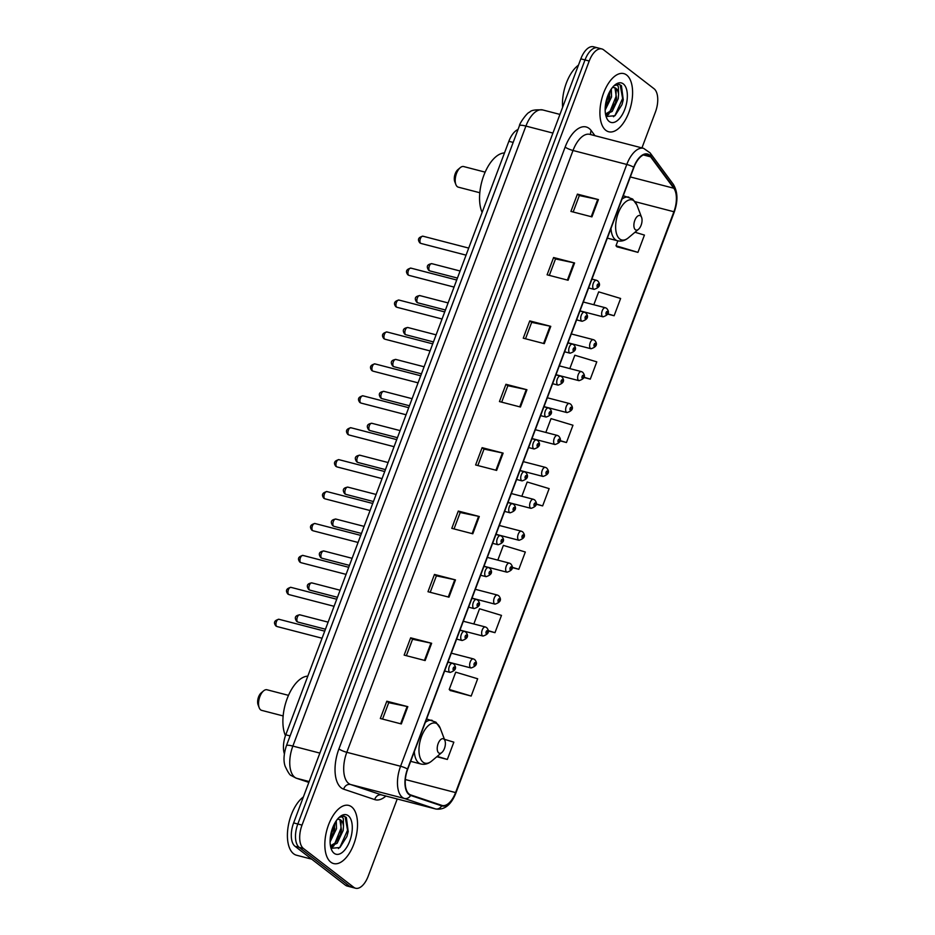 <?xml version="1.0" encoding="UTF-8"?>
<svg xmlns="http://www.w3.org/2000/svg" width="935" height="935" viewBox="0 0 935 935"><rect width="100%" height="100%" fill="white"/><g stroke="black" fill="none" stroke-linecap="round" stroke-linejoin="round"><path stroke-width="1.4" d="M284.369 753.762A18.77 9.362 -75.4 0 1 285.771 734.793L508.85 141.302A18.77 9.362 -75.4 0 1 518.025 129.521M599.393 48.725A18.77 9.362 104.6 0 0 597.617 47.837L593.409 46.75A18.77 9.362 104.6 0 0 580.822 58.847L293.625 822.917A18.77 9.362 104.6 0 0 295.004 846.28L345.436 885.188A18.77 9.362 104.6 0 0 347.212 886.064L351.42 887.163A18.77 9.362 104.6 0 1 349.643 886.275A18.77 9.362 104.6 0 0 351.42 887.163L355.616 888.25A18.77 9.362 104.6 0 0 368.215 876.153L397.223 798.993M641.948 147.905L655.412 112.083A18.77 9.362 104.6 0 0 654.033 88.72L603.601 49.812A18.77 9.362 104.6 0 0 601.813 48.936A18.77 9.362 104.6 0 0 589.214 61.02L302.028 825.102A18.77 9.362 104.6 0 0 303.408 848.466L299.2 847.367L349.643 886.275L299.2 847.367A18.77 9.362 104.6 0 1 297.821 824.004A18.77 9.362 104.6 0 0 299.2 847.367L295.004 846.28M589.214 61.02L585.018 59.934L297.821 824.004L585.018 59.934A18.77 9.362 104.6 0 1 597.617 47.837A18.77 9.362 104.6 0 0 585.018 59.934L580.822 58.847M330.791 862.152A30.037 14.972 104.6 0 0 333.631 863.566A30.037 14.972 104.6 0 0 354.809 841.278A30.037 14.972 104.6 0 0 351.583 806.835A30.037 14.972 104.6 0 0 348.732 805.421A30.037 14.972 104.6 0 0 327.554 827.709A30.037 14.972 104.6 0 0 330.791 862.152A30.037 14.972 104.6 0 0 333.631 863.566A30.037 14.972 104.6 0 0 354.809 841.278A30.037 14.972 104.6 0 0 351.583 806.835A30.037 14.972 104.6 0 0 348.732 805.421A30.037 14.972 104.6 0 0 327.554 827.709A30.037 14.972 104.6 0 0 330.791 862.152M605.857 130.351A30.037 14.972 104.6 0 0 608.708 131.765A30.037 14.972 104.6 0 0 629.874 109.465A30.037 14.972 104.6 0 0 626.649 75.034A30.037 14.972 104.6 0 0 623.797 73.608A30.037 14.972 104.6 0 0 602.631 95.908A30.037 14.972 104.6 0 0 605.857 130.351A30.037 14.972 104.6 0 0 608.708 131.765A30.037 14.972 104.6 0 0 629.874 109.465A30.037 14.972 104.6 0 0 626.649 75.034A30.037 14.972 104.6 0 0 623.797 73.608A30.037 14.972 104.6 0 0 602.631 95.908A30.037 14.972 104.6 0 0 605.857 130.351M409.191 794.107A20.032 9.981 -75.4 0 1 407.718 769.189L633.93 167.377A20.032 9.981 -75.4 0 1 647.359 154.474A20.032 9.981 -75.4 0 1 650.62 156.835L673.784 188.227A20.032 9.981 -75.4 0 1 673.901 211.742L455.579 792.576A20.032 9.981 -75.4 0 1 442.15 805.479A20.032 9.981 -75.4 0 1 441.811 805.374L410.757 794.949A20.032 9.981 -75.4 0 1 409.191 794.107M409.027 794.575A20.523 10.238 104.6 0 0 410.629 795.44L441.682 805.865A20.523 10.238 104.6 0 0 455.789 792.74L674.112 211.906A20.523 10.238 104.6 0 0 673.995 187.795L650.83 156.402A20.523 10.238 104.6 0 0 633.72 167.213L407.508 769.026A20.523 10.238 104.6 0 0 409.027 794.575M573.155 212L579.326 195.555L597.722 199.424A5.002 0.9 20.6 0 1 598.423 199.587L577.409 194.129L570.911 211.415L591.925 216.873L598.423 199.587M579.314 195.602L577.409 194.129M549.324 275.381L555.507 258.948L573.891 262.805A5.002 0.9 20.6 0 1 574.593 262.969L553.59 257.522L547.092 274.808L568.094 280.255L574.593 262.969M555.495 258.983L553.59 257.522M529.759 320.904L531.664 322.365L550.072 326.186A5.002 0.9 20.6 0 1 550.773 326.35L529.759 320.904L523.261 338.19L544.275 343.648L550.773 326.35M501.674 402.155L507.857 385.711L526.241 389.579A5.002 0.9 20.6 0 1 526.943 389.743L505.94 384.285L499.442 401.571L520.444 407.029L526.943 389.743M507.845 385.758L505.94 384.285M386.821 701.215L388.715 702.676L407.122 706.498A5.002 0.9 20.6 0 1 407.824 706.661L386.821 701.215L380.323 718.501L401.325 723.947L407.824 706.661M406.374 655.692L412.557 639.248L430.953 643.116A5.002 0.9 20.6 0 1 431.643 643.28L410.64 637.822L404.142 655.108L425.144 660.566L431.643 643.28M412.545 639.295L410.64 637.822M430.205 592.311L436.388 575.866L454.772 579.723A5.002 0.9 20.6 0 1 455.474 579.899L434.459 574.441L427.973 591.726L448.975 597.184L455.474 579.899M436.365 575.913L434.459 574.441M458.29 511.059L460.195 512.52L478.591 516.342A5.002 0.9 20.6 0 1 479.293 516.506L458.29 511.059L451.792 528.345L472.794 533.792L479.293 516.506M477.855 465.536L484.026 449.092L502.422 452.961A5.002 0.9 20.6 0 1 503.123 453.124L482.109 447.666L475.611 464.964L496.625 470.41L503.123 453.124M484.014 449.139L482.109 447.666M303.408 848.466L353.839 887.362A18.77 9.362 104.6 0 0 355.616 888.25M583.872 377.471L590.289 379.142L596.787 361.857L574.838 355.242L569.824 368.589M607.692 314.09L614.12 315.75L620.618 298.464L598.669 291.86L593.818 304.74M616.983 246.805L637.939 252.368L644.437 235.082L634.994 232.242M512.158 567.568L518.82 569.298L525.318 552.012L503.369 545.397L497.829 560.123M488.175 630.903L494.989 632.679L501.487 615.394L479.538 608.779L473.835 623.972M450.202 690.486L471.17 696.061L477.668 678.775L455.719 672.171L449.221 689.457L450.366 690.661M436.832 756.719L447.339 759.442L453.837 742.156L444.452 739.328M560.007 440.841L566.47 442.524L572.968 425.238L551.019 418.635L545.83 432.438M536.094 504.21L542.639 505.905L549.137 488.619L527.188 482.016L521.823 496.286M460.207 512.485L454.024 528.918M388.738 702.629L382.555 719.073M531.676 322.33L525.505 338.774M542.639 505.905L536.141 503.953M518.82 569.298L512.17 567.288M494.989 632.679L488.163 630.622M471.17 696.061L449.221 689.457M447.339 759.442L437.206 756.392M566.47 442.524L560.053 440.595M590.289 379.142L583.943 377.226M614.12 315.75L607.785 313.844M617.836 240.844L615.99 245.765L617.147 246.969M637.939 252.368L615.99 245.765M303.372 796.982A31.287 15.603 104.6 0 0 288.237 826.108A31.287 15.603 104.6 0 0 293.602 853.76A31.287 15.603 104.6 0 0 296.559 855.233L311.717 859.171M336.261 820.766L336.495 828.761L330.09 841.897M335.081 822.648L333.62 832.875L330.137 839.478M331.937 848.232L339.919 847.519L346.908 836.486L348.194 831.601L346.359 817.447L344.173 816.208L339.195 817.389C340.971 816.325 342.35 816.734 343.332 818.616L343.496 826.084A14.142 7.048 104.6 0 0 340.831 820.1A14.142 7.048 104.6 0 0 339.487 819.434A14.142 7.048 104.6 0 0 337.138 819.586M343.496 826.084L343.157 830.49L337.149 843.23L330.534 846.315M339.101 819.352L339.908 819.866L341.497 830.058L340.293 834.604L335.49 842.797L330.441 845.848M334.122 853.281A20.406 10.168 104.6 0 0 349.748 841.103A20.406 10.168 104.6 0 0 348.252 815.706A20.406 10.168 104.6 0 0 339.721 816.863A20.406 10.168 104.6 0 0 331.329 849.179A20.406 10.168 104.6 0 0 334.122 853.281M343.87 816.138L345.155 816.874L347.551 830.257L340.059 846.958L338.435 848.536M341.146 821.736L340.889 828.527L334.835 843.44M332.404 846.222L331.083 847.344M334.543 823.618L330.207 838.543M348.229 831.437L346.908 836.486M341.509 829.999L340.258 834.698M334.04 845.637L331.528 847.846M334.835 828.258L333.596 832.956M288.494 695.348L267.013 689.773A10.636 5.306 104.6 0 0 263.565 690.883L261.169 692.905A7.515 3.74 104.6 0 0 258.083 704.791L259.194 707.725A10.636 5.306 104.6 0 0 260.655 709.864A10.636 5.306 104.6 0 0 261.66 710.366L283.153 715.941M263.565 690.883A10.636 5.306 104.6 0 0 259.194 707.725M443.903 739.094A7.515 3.74 104.6 0 0 438.153 743.582A7.515 3.74 104.6 0 0 438.702 752.92A7.515 3.74 104.6 0 0 441.846 752.5A7.515 3.74 104.6 0 0 444.931 740.602A7.515 3.74 104.6 0 0 443.903 739.094M307.814 676.157A34.42 17.157 104.6 0 0 287.162 698.62A34.42 17.157 104.6 0 0 285.455 735.67M485.16 172.145L463.667 166.559A10.636 5.306 104.6 0 0 460.23 167.669L457.834 169.691A7.515 3.74 104.6 0 0 454.737 181.589L455.859 184.522A10.636 5.306 104.6 0 0 457.308 186.661A10.636 5.306 104.6 0 0 458.325 187.164L479.807 192.739M460.23 167.669A10.636 5.306 104.6 0 0 455.859 184.522M640.568 215.88A7.515 3.74 104.6 0 0 634.807 220.368A7.515 3.74 104.6 0 0 635.368 229.718A7.515 3.74 104.6 0 0 638.5 229.285A7.515 3.74 104.6 0 0 641.597 217.387A7.515 3.74 104.6 0 0 640.568 215.88M504.479 152.943A34.42 17.157 104.6 0 0 483.827 175.394A34.42 17.157 104.6 0 0 482.121 212.444M578.438 65.181A31.287 15.603 104.6 0 0 562.613 107.28M611.326 88.965L611.56 96.959L605.155 110.096M610.146 90.847L608.685 101.073L605.202 107.677M607.002 116.431L614.985 115.718L621.974 104.673L623.259 99.8L621.424 85.646L619.25 84.407L614.26 85.588C616.036 84.524 617.416 84.933 618.397 86.815L618.573 94.283A14.142 7.048 104.6 0 0 615.896 88.299A14.142 7.048 104.6 0 0 614.552 87.633A14.142 7.048 104.6 0 0 612.203 87.773M618.573 94.283L618.222 98.689L612.215 111.417L605.599 114.502M614.166 87.551L614.973 88.065L616.562 98.257L615.359 102.803L610.555 110.984L605.506 114.047M609.188 121.48A20.406 10.168 104.6 0 0 624.814 109.29A20.406 10.168 104.6 0 0 623.318 83.905A20.406 10.168 104.6 0 0 614.786 85.062A20.406 10.168 104.6 0 0 606.394 117.378A20.406 10.168 104.6 0 0 609.188 121.48M618.935 84.337L620.221 85.073L622.616 98.455L615.125 115.145L613.5 116.735M616.212 89.924L615.955 96.726L609.912 111.639M607.481 114.421L606.149 115.543M609.608 91.817L605.272 106.742M623.294 99.636L621.974 104.685M616.574 98.187L615.323 102.885M609.106 113.836L606.593 116.045M609.9 96.457L608.662 101.155M290.095 735.915L285.771 734.793M513.175 142.424L508.85 141.302M552.912 133.074L525.914 126.073A12.517 2.256 -159.4 0 0 519.451 125.711C519.17 123.782 527.48 112.083 529.631 112.188C530.951 110.26 535.311 109.512 542.709 109.944A25.035 12.482 104.6 0 0 525.914 126.073L292.865 746.083A25.035 12.482 104.6 0 0 294.712 777.242A25.035 12.482 104.6 0 0 296.664 778.294L309.169 781.543M319.863 753.096L292.865 746.083A12.517 2.256 -159.4 0 0 286.402 745.733L519.451 125.711M345.436 885.188L353.839 887.362M293.625 822.917L302.028 825.102M308.842 782.408L296.033 778.107A12.517 10.846 -71.4 0 0 296.664 778.294L308.854 782.385M385.875 796.047A31.287 15.603 -75.4 0 1 374.725 799.6L343.683 789.175A31.287 15.603 -75.4 0 1 338.926 748.912L565.137 147.099A6.253 1.134 -159.4 0 0 573.015 150.488L346.803 752.301A25.035 12.482 104.6 0 0 348.65 783.448A25.035 12.482 104.6 0 0 350.602 784.512L381.655 794.937A25.035 12.482 104.6 0 0 382.076 795.054L435.85 809.02A25.035 12.482 -75.4 0 1 435.429 808.892A6.253 5.423 -71.4 0 0 441.682 805.865M565.137 147.099A31.287 15.603 -75.4 0 1 589.097 128.422A31.287 15.603 -75.4 0 1 591.212 130.619L594.964 135.704M589.81 134.359A25.035 12.482 104.6 0 0 573.015 150.488L626.789 164.455A25.035 12.482 -75.4 0 1 643.584 148.326L589.81 134.359M374.725 799.6A6.253 5.423 108.6 0 1 381.655 794.937L435.429 808.892L404.376 798.467A25.035 12.482 -75.4 0 1 402.424 797.415A25.035 12.482 -75.4 0 1 400.577 766.256A6.253 1.134 20.6 0 1 407.508 769.026M410.629 795.44A6.253 5.423 -71.4 0 1 404.376 798.467L350.602 784.512A6.253 5.423 108.6 0 0 343.683 789.175M435.85 809.02C444.511 810.166 451.184 804.848 455.871 793.067A6.253 1.134 -159.4 0 0 455.789 792.74M674.112 211.906A6.253 1.134 20.6 0 1 674.193 212.233C678.132 201.025 677.817 191.698 673.258 184.265L650.094 152.873L643.584 148.326M673.995 187.795A6.253 5.026 -36.4 0 0 673.258 184.265M650.83 156.402A6.253 5.026 -36.4 0 0 650.094 152.873M633.72 167.213A6.253 1.134 -159.4 0 0 626.789 164.455L400.577 766.256L346.803 752.301A6.253 1.134 -159.4 0 1 338.926 748.912M590.862 134.64A6.253 5.026 143.6 0 1 591.212 130.619M673.901 211.742L635.146 201.679M673.784 188.227L630.33 176.949M650.62 156.835L643.374 154.953M455.579 792.576L405.358 779.545M502.422 452.961L495.924 470.235M478.591 516.342L472.105 533.616M454.772 579.723L448.286 596.997M430.953 643.116L424.455 660.39M407.122 706.498L400.636 723.772M526.241 389.579L519.755 406.842M550.072 326.186L543.574 343.461M573.891 262.805L567.405 280.079M597.722 199.424L591.224 216.698M426.617 718.921L435.979 722.229L440.233 728.236A20.699 10.32 104.6 0 0 437.405 724.076A20.699 10.32 104.6 0 0 421.545 736.429A20.699 10.32 104.6 0 0 423.076 762.189A20.699 10.32 104.6 0 0 431.725 761.02C428.277 763.883 424.654 764.865 420.867 763.977A22.534 11.232 104.6 0 1 418.728 762.913A22.534 11.232 104.6 0 1 414.322 751.635M432.18 720.359A22.534 11.232 104.6 0 0 425.32 722.369M623.283 195.707L632.644 199.026L636.899 205.022A20.699 10.32 104.6 0 0 634.059 200.873A20.699 10.32 104.6 0 0 618.21 213.227A20.699 10.32 104.6 0 0 619.741 238.986A20.699 10.32 104.6 0 0 628.39 237.806C624.931 240.669 621.308 241.651 617.521 240.774A22.534 11.232 104.6 0 1 615.394 239.711A22.534 11.232 104.6 0 1 610.987 228.42M628.846 197.156A22.534 11.232 104.6 0 0 621.985 199.155M276.69 626.356A3.752 1.87 104.6 0 0 277.04 626.543L275.86 625.959C273.324 622.616 274.341 620.384 278.934 619.274A3.752 1.87 104.6 0 0 276.281 622.055A3.752 1.87 104.6 0 0 276.69 626.356M444.628 671.014L450.097 672.429A4.698 2.337 -75.4 0 1 449.653 672.207A4.698 2.337 -75.4 0 1 449.151 666.83A4.698 2.337 -75.4 0 1 452.458 663.347L447.947 662.179M453.358 670.009A1.566 0.783 104.6 0 0 454.562 669.074A1.566 0.783 104.6 0 0 454.445 667.134A1.566 0.783 104.6 0 0 453.253 668.058A1.566 0.783 104.6 0 0 453.358 670.009M279.284 619.449A3.752 1.87 104.6 0 0 278.934 619.274L324.725 631.16M288.681 594.438A3.752 1.87 104.6 0 0 289.044 594.613L287.851 594.041C285.315 590.698 286.344 588.466 290.925 587.344A3.752 1.87 104.6 0 0 288.284 590.137A3.752 1.87 104.6 0 0 288.681 594.438M456.619 639.084L462.1 640.51A4.698 2.337 -75.4 0 1 461.656 640.288A4.698 2.337 -75.4 0 1 461.154 634.9A4.698 2.337 -75.4 0 1 464.461 631.417L459.95 630.248M465.361 638.091A1.566 0.783 104.6 0 0 466.565 637.156A1.566 0.783 104.6 0 0 466.448 635.204A1.566 0.783 104.6 0 0 465.244 636.139A1.566 0.783 104.6 0 0 465.361 638.091M291.288 587.519A3.752 1.87 104.6 0 0 290.925 587.344L336.729 599.241M300.684 562.519A3.752 1.87 104.6 0 0 301.035 562.695L299.854 562.11C297.318 558.768 298.335 556.547 302.928 555.425A3.752 1.87 104.6 0 0 300.275 558.207A3.752 1.87 104.6 0 0 300.684 562.519M468.622 607.166L474.092 608.591A4.698 2.337 -75.4 0 1 473.648 608.369A4.698 2.337 -75.4 0 1 473.145 602.981A4.698 2.337 -75.4 0 1 476.453 599.499L471.941 598.33M477.364 606.16A1.566 0.783 104.6 0 0 478.556 605.226A1.566 0.783 104.6 0 0 478.44 603.285A1.566 0.783 104.6 0 0 477.247 604.22A1.566 0.783 104.6 0 0 477.364 606.16M303.279 555.6A3.752 1.87 104.6 0 0 302.928 555.425L348.732 567.311M312.687 530.589A3.752 1.87 104.6 0 0 313.038 530.776L311.858 530.192C309.31 526.849 310.338 524.617 314.931 523.506A3.752 1.87 104.6 0 0 312.278 526.288A3.752 1.87 104.6 0 0 312.687 530.589M480.625 575.247L486.095 576.661A4.698 2.337 -75.4 0 1 485.651 576.439A4.698 2.337 -75.4 0 1 485.148 571.063A4.698 2.337 -75.4 0 1 488.456 567.58L483.944 566.4M489.356 574.242A1.566 0.783 104.6 0 0 490.559 573.307A1.566 0.783 104.6 0 0 490.443 571.355A1.566 0.783 104.6 0 0 489.239 572.29A1.566 0.783 104.6 0 0 489.356 574.242M315.282 523.682A3.752 1.87 104.6 0 0 314.931 523.506L360.723 535.393M324.679 498.671A3.752 1.87 104.6 0 0 325.041 498.846L323.849 498.273C321.313 494.931 322.341 492.698 326.923 491.576A3.752 1.87 104.6 0 0 324.281 494.37A3.752 1.87 104.6 0 0 324.679 498.671M492.616 543.317L498.098 544.743A4.698 2.337 -75.4 0 1 497.654 544.521A4.698 2.337 -75.4 0 1 497.139 539.133A4.698 2.337 -75.4 0 1 500.459 535.65L495.936 534.481M501.359 542.323A1.566 0.783 104.6 0 0 502.551 541.388A1.566 0.783 104.6 0 0 502.446 539.437A1.566 0.783 104.6 0 0 501.242 540.372A1.566 0.783 104.6 0 0 501.359 542.323M327.285 491.752A3.752 1.87 104.6 0 0 326.923 491.576L372.726 503.462M336.682 466.752A3.752 1.87 104.6 0 0 337.032 466.927L335.852 466.343C333.316 463 334.333 460.768 338.926 459.658A3.752 1.87 104.6 0 0 336.273 462.439A3.752 1.87 104.6 0 0 336.682 466.752M504.619 511.398L510.089 512.812A4.698 2.337 -75.4 0 1 509.645 512.59A4.698 2.337 -75.4 0 1 509.143 507.214A4.698 2.337 -75.4 0 1 512.45 503.731L507.939 502.562M513.362 510.393A1.566 0.783 104.6 0 0 514.554 509.458A1.566 0.783 104.6 0 0 514.437 507.518A1.566 0.783 104.6 0 0 513.245 508.453A1.566 0.783 104.6 0 0 513.362 510.393M339.276 459.833A3.752 1.87 104.6 0 0 338.926 459.658L384.729 471.544M348.685 434.822A3.752 1.87 104.6 0 0 349.035 434.997L347.855 434.424C345.307 431.082 346.336 428.849 350.929 427.739A3.752 1.87 104.6 0 0 348.276 430.521A3.752 1.87 104.6 0 0 348.685 434.822M516.623 479.468L522.092 480.894A4.698 2.337 -75.4 0 1 521.648 480.672A4.698 2.337 -75.4 0 1 521.146 475.296A4.698 2.337 -75.4 0 1 524.453 471.813L519.942 470.632M525.353 478.475A1.566 0.783 104.6 0 0 526.557 477.54A1.566 0.783 104.6 0 0 526.44 475.588A1.566 0.783 104.6 0 0 525.236 476.523A1.566 0.783 104.6 0 0 525.353 478.475M351.279 427.914A3.752 1.87 104.6 0 0 350.929 427.739L396.72 439.625M360.676 402.903A3.752 1.87 104.6 0 0 361.039 403.078L359.846 402.494C357.31 399.163 358.339 396.931 362.92 395.809A3.752 1.87 104.6 0 0 360.279 398.602A3.752 1.87 104.6 0 0 360.676 402.903M528.614 447.549L534.095 448.975A4.698 2.337 -75.4 0 1 533.651 448.753A4.698 2.337 -75.4 0 1 533.137 443.365A4.698 2.337 -75.4 0 1 536.456 439.882L531.933 438.714M537.356 446.556A1.566 0.783 104.6 0 0 538.548 445.621A1.566 0.783 104.6 0 0 538.443 443.669A1.566 0.783 104.6 0 0 537.239 444.604A1.566 0.783 104.6 0 0 537.356 446.556M363.283 395.984A3.752 1.87 104.6 0 0 362.92 395.809L408.724 407.695M372.679 370.985A3.752 1.87 104.6 0 0 373.03 371.16L371.85 370.576C369.313 367.233 370.33 365.001 374.923 363.89A3.752 1.87 104.6 0 0 372.27 366.672A3.752 1.87 104.6 0 0 372.679 370.985M540.617 415.631L546.087 417.045A4.698 2.337 -75.4 0 1 545.643 416.823A4.698 2.337 -75.4 0 1 545.14 411.447A4.698 2.337 -75.4 0 1 548.448 407.964L543.936 406.795M549.359 414.626A1.566 0.783 104.6 0 0 550.551 413.691A1.566 0.783 104.6 0 0 550.434 411.751A1.566 0.783 104.6 0 0 549.242 412.686A1.566 0.783 104.6 0 0 549.359 414.626M375.274 364.066A3.752 1.87 104.6 0 0 374.923 363.89L420.727 375.776M384.682 339.054A3.752 1.87 104.6 0 0 385.033 339.23L383.853 338.657C381.305 335.314 382.333 333.082 386.915 331.96A3.752 1.87 104.6 0 0 384.273 334.753A3.752 1.87 104.6 0 0 384.682 339.054M552.62 383.701L558.09 385.126A4.698 2.337 -75.4 0 1 557.646 384.904A4.698 2.337 -75.4 0 1 557.143 379.528A4.698 2.337 -75.4 0 1 560.451 376.045L555.939 374.865M561.351 382.707A1.566 0.783 104.6 0 0 562.554 381.772A1.566 0.783 104.6 0 0 562.438 379.82A1.566 0.783 104.6 0 0 561.234 380.755A1.566 0.783 104.6 0 0 561.351 382.707M387.277 332.147A3.752 1.87 104.6 0 0 386.915 331.96L432.718 343.858M396.674 307.136A3.752 1.87 104.6 0 0 397.036 307.311L395.844 306.727C393.308 303.384 394.336 301.163 398.918 300.042A3.752 1.87 104.6 0 0 396.276 302.835A3.752 1.87 104.6 0 0 396.674 307.136M564.611 351.782L570.093 353.208A4.698 2.337 -75.4 0 1 569.649 352.986A4.698 2.337 -75.4 0 1 569.135 347.598A4.698 2.337 -75.4 0 1 572.442 344.115L567.931 342.946M573.354 350.777A1.566 0.783 104.6 0 0 574.546 349.854A1.566 0.783 104.6 0 0 574.441 347.902A1.566 0.783 104.6 0 0 573.237 348.837A1.566 0.783 104.6 0 0 573.354 350.777M399.28 300.217A3.752 1.87 104.6 0 0 398.918 300.042L444.721 311.928M408.677 275.217A3.752 1.87 104.6 0 0 409.027 275.393L407.847 274.808C405.311 271.466 406.328 269.233 410.921 268.123A3.752 1.87 104.6 0 0 408.268 270.905A3.752 1.87 104.6 0 0 408.677 275.217M576.615 319.863L582.084 321.278A4.698 2.337 -75.4 0 1 581.64 321.056A4.698 2.337 -75.4 0 1 581.138 315.679A4.698 2.337 -75.4 0 1 584.445 312.197L579.934 311.028M585.357 318.858A1.566 0.783 104.6 0 0 586.549 317.923A1.566 0.783 104.6 0 0 586.432 315.983A1.566 0.783 104.6 0 0 585.24 316.918A1.566 0.783 104.6 0 0 585.357 318.858M411.271 268.298A3.752 1.87 104.6 0 0 410.921 268.123L456.724 280.009M420.668 243.287A3.752 1.87 104.6 0 0 421.031 243.462L419.85 242.89C417.302 239.547 418.331 237.315 422.912 236.193A3.752 1.87 104.6 0 0 420.271 238.986A3.752 1.87 104.6 0 0 420.668 243.287M588.606 287.933L594.087 289.359A4.698 2.337 -75.4 0 1 593.643 289.137A4.698 2.337 -75.4 0 1 593.141 283.761A4.698 2.337 -75.4 0 1 596.448 280.266L591.937 279.098M597.348 286.94A1.566 0.783 104.6 0 0 598.552 286.005A1.566 0.783 104.6 0 0 598.435 284.053A1.566 0.783 104.6 0 0 597.231 284.988A1.566 0.783 104.6 0 0 597.348 286.94M423.274 236.38A3.752 1.87 104.6 0 0 422.912 236.193L468.716 248.091M300.205 614.996A3.752 1.87 104.6 0 0 299.843 614.821A3.752 1.87 104.6 0 0 297.201 617.603A3.752 1.87 104.6 0 0 297.61 621.904A3.752 1.87 104.6 0 0 297.961 622.091L325.462 629.22M470.574 667.754A4.698 2.337 -75.4 0 1 470.071 662.377A4.698 2.337 -75.4 0 1 473.379 658.894L474.653 659.514C477.914 663.312 476.698 666.129 471.018 667.976A4.698 2.337 -75.4 0 1 470.574 667.754M475.366 662.681A1.566 0.783 104.6 0 0 474.162 663.605A1.566 0.783 104.6 0 0 474.279 665.556A1.566 0.783 104.6 0 0 475.483 664.621A1.566 0.783 104.6 0 0 475.366 662.681M312.208 583.066A3.752 1.87 104.6 0 0 311.846 582.891A3.752 1.87 104.6 0 0 309.204 585.684A3.752 1.87 104.6 0 0 309.602 589.985A3.752 1.87 104.6 0 0 309.964 590.16L337.453 597.301M482.577 635.835A4.698 2.337 -75.4 0 1 482.063 630.447A4.698 2.337 -75.4 0 1 485.37 626.964L486.644 627.595C489.917 631.394 488.701 634.21 483.021 636.057A4.698 2.337 -75.4 0 1 482.577 635.835M487.369 630.751A1.566 0.783 104.6 0 0 486.165 631.686A1.566 0.783 104.6 0 0 486.282 633.638A1.566 0.783 104.6 0 0 487.474 632.703A1.566 0.783 104.6 0 0 487.369 630.751M324.2 551.147A3.752 1.87 104.6 0 0 323.849 550.972A3.752 1.87 104.6 0 0 321.196 553.754A3.752 1.87 104.6 0 0 321.605 558.066A3.752 1.87 104.6 0 0 321.956 558.242L349.456 565.383M494.568 603.917A4.698 2.337 -75.4 0 1 494.066 598.529A4.698 2.337 -75.4 0 1 497.373 595.046L498.647 595.677C501.908 599.464 500.704 602.292 495.012 604.139A4.698 2.337 -75.4 0 1 494.568 603.917M499.36 598.832A1.566 0.783 104.6 0 0 498.168 599.767A1.566 0.783 104.6 0 0 498.285 601.708A1.566 0.783 104.6 0 0 499.477 600.773A1.566 0.783 104.6 0 0 499.36 598.832M336.203 519.229A3.752 1.87 104.6 0 0 335.84 519.054A3.752 1.87 104.6 0 0 333.199 521.835A3.752 1.87 104.6 0 0 333.608 526.136A3.752 1.87 104.6 0 0 333.959 526.323L361.459 533.453M506.571 571.986A4.698 2.337 -75.4 0 1 506.069 566.61A4.698 2.337 -75.4 0 1 509.376 563.127L510.65 563.747C513.911 567.545 512.696 570.362 507.015 572.208A4.698 2.337 -75.4 0 1 506.571 571.986M511.363 566.902A1.566 0.783 104.6 0 0 510.159 567.837A1.566 0.783 104.6 0 0 510.276 569.789A1.566 0.783 104.6 0 0 511.48 568.854A1.566 0.783 104.6 0 0 511.363 566.902M348.206 487.299A3.752 1.87 104.6 0 0 347.843 487.123A3.752 1.87 104.6 0 0 345.202 489.917A3.752 1.87 104.6 0 0 345.599 494.218A3.752 1.87 104.6 0 0 345.962 494.393L373.451 501.534M518.574 540.068A4.698 2.337 -75.4 0 1 518.06 534.68A4.698 2.337 -75.4 0 1 521.368 531.197L522.642 531.828C525.914 535.626 524.699 538.443 519.019 540.29A4.698 2.337 -75.4 0 1 518.574 540.068M523.366 534.984A1.566 0.783 104.6 0 0 522.162 535.919A1.566 0.783 104.6 0 0 522.279 537.87A1.566 0.783 104.6 0 0 523.471 536.935A1.566 0.783 104.6 0 0 523.366 534.984M360.197 455.38A3.752 1.87 104.6 0 0 359.846 455.205A3.752 1.87 104.6 0 0 357.193 457.986A3.752 1.87 104.6 0 0 357.602 462.299A3.752 1.87 104.6 0 0 357.953 462.474L385.454 469.615M530.566 508.137A4.698 2.337 -75.4 0 1 530.063 502.761A4.698 2.337 -75.4 0 1 533.371 499.278L534.645 499.898C537.905 503.696 536.702 506.525 531.01 508.359A4.698 2.337 -75.4 0 1 530.566 508.137M535.358 503.065A1.566 0.783 104.6 0 0 534.165 504A1.566 0.783 104.6 0 0 534.282 505.94A1.566 0.783 104.6 0 0 535.475 505.005A1.566 0.783 104.6 0 0 535.358 503.065M372.2 423.462A3.752 1.87 104.6 0 0 371.838 423.286A3.752 1.87 104.6 0 0 369.196 426.068A3.752 1.87 104.6 0 0 369.594 430.369A3.752 1.87 104.6 0 0 369.956 430.544L397.457 437.685M542.569 476.219A4.698 2.337 -75.4 0 1 542.066 470.843A4.698 2.337 -75.4 0 1 545.374 467.36L546.648 467.979C549.909 471.778 548.693 474.594 543.013 476.441A4.698 2.337 -75.4 0 1 542.569 476.219M547.361 471.135A1.566 0.783 104.6 0 0 546.157 472.07A1.566 0.783 104.6 0 0 546.274 474.022A1.566 0.783 104.6 0 0 547.478 473.087A1.566 0.783 104.6 0 0 547.361 471.135M384.203 391.531A3.752 1.87 104.6 0 0 383.841 391.356A3.752 1.87 104.6 0 0 381.2 394.149A3.752 1.87 104.6 0 0 381.597 398.45A3.752 1.87 104.6 0 0 381.959 398.626L409.448 405.767M554.56 444.3A4.698 2.337 -75.4 0 1 554.058 438.912A4.698 2.337 -75.4 0 1 557.365 435.429L558.639 436.061C561.912 439.859 560.696 442.676 555.016 444.522A4.698 2.337 -75.4 0 1 554.56 444.3M559.352 439.216A1.566 0.783 104.6 0 0 558.16 440.151A1.566 0.783 104.6 0 0 558.277 442.103A1.566 0.783 104.6 0 0 559.469 441.168A1.566 0.783 104.6 0 0 559.352 439.216M396.195 359.613A3.752 1.87 104.6 0 0 395.844 359.437A3.752 1.87 104.6 0 0 393.191 362.219A3.752 1.87 104.6 0 0 393.6 366.532A3.752 1.87 104.6 0 0 393.951 366.707L421.451 373.836M566.563 412.37A4.698 2.337 -75.4 0 1 566.061 406.994A4.698 2.337 -75.4 0 1 569.368 403.511L570.642 404.13C573.903 407.929 572.699 410.745 567.007 412.592A4.698 2.337 -75.4 0 1 566.563 412.37M571.355 407.298A1.566 0.783 104.6 0 0 570.163 408.233A1.566 0.783 104.6 0 0 570.268 410.173A1.566 0.783 104.6 0 0 571.472 409.238A1.566 0.783 104.6 0 0 571.355 407.298M408.198 327.694A3.752 1.87 104.6 0 0 407.835 327.507A3.752 1.87 104.6 0 0 405.194 330.3A3.752 1.87 104.6 0 0 405.591 334.601A3.752 1.87 104.6 0 0 405.954 334.777L433.454 341.918M578.566 380.451A4.698 2.337 -75.4 0 1 578.064 375.075A4.698 2.337 -75.4 0 1 581.371 371.592L582.645 372.212C585.906 376.01 584.691 378.827 579.01 380.674A4.698 2.337 -75.4 0 1 578.566 380.451M583.358 375.367A1.566 0.783 104.6 0 0 582.154 376.302A1.566 0.783 104.6 0 0 582.271 378.254A1.566 0.783 104.6 0 0 583.475 377.319A1.566 0.783 104.6 0 0 583.358 375.367M420.189 295.764A3.752 1.87 104.6 0 0 419.838 295.589A3.752 1.87 104.6 0 0 417.197 298.382A3.752 1.87 104.6 0 0 417.594 302.683A3.752 1.87 104.6 0 0 417.957 302.858L445.446 309.999M590.558 348.533A4.698 2.337 -75.4 0 1 590.055 343.145A4.698 2.337 -75.4 0 1 593.363 339.662L594.637 340.293C597.909 344.08 596.694 346.908 591.014 348.755A4.698 2.337 -75.4 0 1 590.558 348.533M595.35 343.449A1.566 0.783 104.6 0 0 594.157 344.384A1.566 0.783 104.6 0 0 594.274 346.324A1.566 0.783 104.6 0 0 595.466 345.401A1.566 0.783 104.6 0 0 595.35 343.449M432.192 263.845A3.752 1.87 104.6 0 0 431.841 263.67A3.752 1.87 104.6 0 0 429.188 266.452A3.752 1.87 104.6 0 0 429.597 270.764A3.752 1.87 104.6 0 0 429.948 270.94L457.449 278.069M602.561 316.603A4.698 2.337 -75.4 0 1 602.058 311.226A4.698 2.337 -75.4 0 1 605.366 307.744L606.64 308.363C609.9 312.161 608.697 314.978 603.005 316.825A4.698 2.337 -75.4 0 1 602.561 316.603M607.353 311.53A1.566 0.783 104.6 0 0 606.16 312.465A1.566 0.783 104.6 0 0 606.266 314.405A1.566 0.783 104.6 0 0 607.469 313.47A1.566 0.783 104.6 0 0 607.353 311.53M296.033 778.107L291.393 775.629C290.049 775.466 287.968 772.333 285.14 766.232C283.293 760.973 283.714 754.136 286.402 745.733M542.709 109.944L559.936 114.409M455.871 793.067L674.193 212.233M601.813 48.936L597.617 47.837M410.675 761.335L420.867 763.977M444.931 740.602L440.233 728.236M441.846 752.5L431.725 761.02M607.341 238.121L617.521 240.774M641.597 217.387L636.899 205.022M638.5 229.285L628.39 237.806M277.04 626.543L322.072 638.231M450.097 672.429C455.789 670.582 456.993 667.765 453.732 663.967L452.458 663.347M289.044 594.613L334.075 606.301M462.1 640.51C467.781 638.663 468.996 635.847 465.735 632.048L464.461 631.417M301.035 562.695L346.067 574.382M474.092 608.591C479.784 606.745 480.987 603.917 477.727 600.13L476.453 599.499M313.038 530.776L358.07 542.464M486.095 576.661C491.787 574.815 492.99 571.998 489.73 568.2L488.456 567.58M325.041 498.846L370.073 510.533M498.098 544.743C503.778 542.896 504.993 540.079 501.733 536.281L500.459 535.65M337.032 466.927L382.064 478.615M510.089 512.812C515.781 510.977 516.985 508.149 513.724 504.351L512.45 503.731M349.035 434.997L394.067 446.696M522.092 480.894C527.772 479.047 528.988 476.231 525.727 472.432L524.453 471.813M361.039 403.078L406.07 414.766M534.095 448.975C539.775 447.129 540.991 444.312 537.718 440.514L536.456 439.882M373.03 371.16L418.062 382.847M546.087 417.045C551.779 415.198 552.982 412.382 549.722 408.583L548.448 407.964M385.033 339.23L430.065 350.929M558.09 385.126C563.77 383.28 564.985 380.463 561.725 376.665L560.451 376.045M397.036 307.311L442.068 318.999M570.093 353.208C575.773 351.361 576.988 348.533 573.716 344.746L572.442 344.115M409.027 275.393L454.059 287.08M582.084 321.278C587.776 319.431 588.98 316.614 585.719 312.816L584.445 312.197M421.031 243.462L466.062 255.15M594.087 289.359C599.767 287.512 600.983 284.696 597.722 280.897L596.448 280.266M328.115 622.149L299.843 614.821C295.144 615.475 294.116 617.708 296.781 621.506L297.961 622.091M451.325 653.168L473.379 658.894M448.005 662.003L471.018 667.976M340.118 590.23L311.846 582.891C307.136 583.557 306.119 585.789 308.772 589.588L309.964 590.16M463.328 621.249L485.37 626.964M460.008 630.085L483.021 636.057M352.109 558.312L323.849 550.972C319.139 551.638 318.11 553.859 320.775 557.657L321.956 558.242M475.331 589.319L497.373 595.046M472.011 598.155L495.012 604.139M364.112 526.382L335.84 519.054C331.142 519.708 330.113 521.94 332.778 525.739L333.959 526.323M487.322 557.4L509.376 563.127M484.003 566.236L507.015 572.208M376.115 494.463L347.843 487.123C343.133 487.789 342.117 490.022 344.77 493.82L345.962 494.393M499.325 525.482L521.368 531.197M496.006 534.317L519.019 540.29M388.107 462.544L359.846 455.205C355.136 455.859 354.108 458.092 356.773 461.89L357.953 462.474M511.328 493.551L533.371 499.278M508.009 502.387L531.01 508.359M400.11 430.614L371.838 423.286C367.128 423.941 366.111 426.173 368.776 429.971L369.956 430.544M523.319 461.633L545.374 467.36M520 470.469L543.013 476.441M412.113 398.696L383.841 391.356C379.131 392.022 378.114 394.254 380.767 398.041L381.959 398.626M535.323 429.714L557.365 435.429M532.003 438.55L555.016 444.522M424.104 366.777L395.844 359.437C391.134 360.092 390.105 362.324 392.77 366.123L393.951 366.707M547.326 397.784L569.368 403.511M543.995 406.62L567.007 412.592M436.107 334.847L407.835 327.507C403.125 328.173 402.108 330.406 404.773 334.204L405.954 334.777M559.317 365.865L581.371 371.592M555.998 374.701L579.01 380.674M448.11 302.928L419.838 295.589C415.128 296.255 414.1 298.475 416.765 302.274L417.957 302.858M571.32 333.947L593.363 339.662M568.001 342.783L591.014 348.755M460.102 271.01L431.841 263.67C427.131 264.325 426.103 266.557 428.768 270.355L429.948 270.94M583.323 302.017L605.366 307.744M579.992 310.852L603.005 316.825"/></g></svg>
